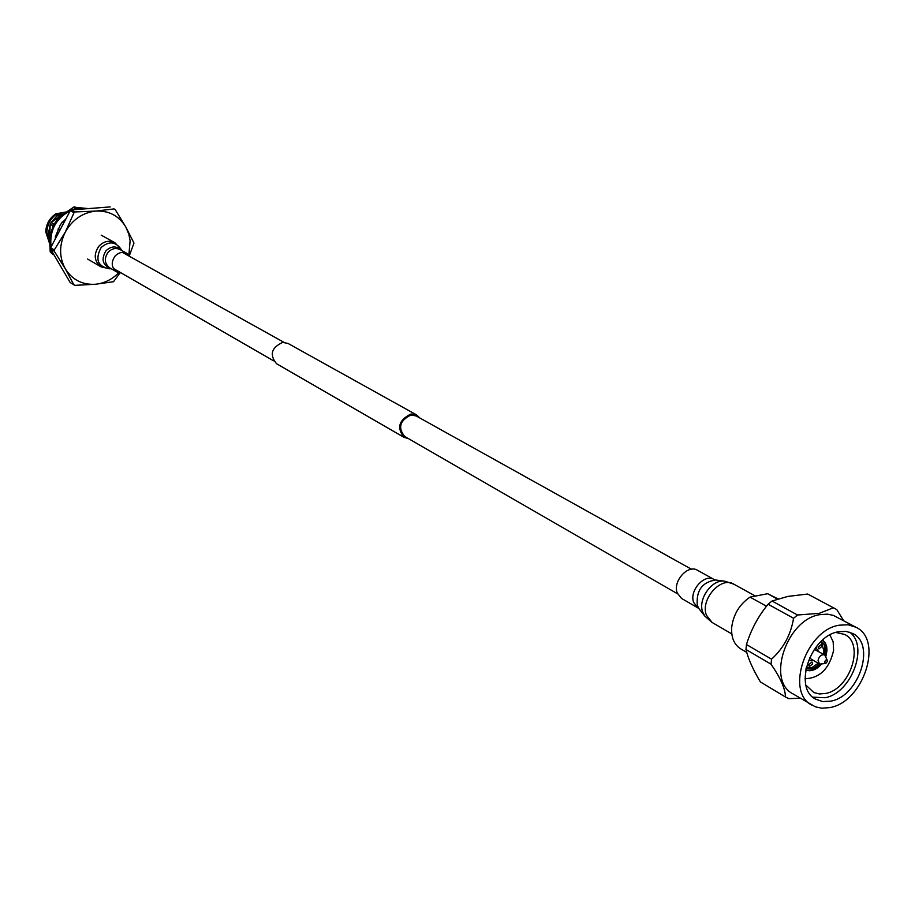 <?xml version="1.0" encoding="UTF-8"?>
<svg xmlns="http://www.w3.org/2000/svg" width="915" height="915" viewBox="0 0 915 915"><rect width="100%" height="100%" fill="white"/><g stroke="black" fill="none" stroke-linecap="round" stroke-linejoin="round"><path stroke-width="1.37" d="M419.916 418.029L416.714 414.975L411.052 413.969C398.849 419.928 396.515 427.728 404.041 437.359L408.296 438.525M416.714 414.975L287.996 343.422L282.678 342.404C271.366 347.654 269.307 354.746 276.513 363.701L404.041 437.359M691.454 569.233L416.188 415.959L411.007 415.033C399.855 420.477 397.728 427.602 404.602 436.398L677.535 593.789M746.754 652.406L740.67 648.838C734.013 644.549 731.028 637.298 731.726 627.095C733.487 614.24 739.595 604.255 750.06 597.118L766.518 606.233M777.453 599.073L767.651 593.709L778.036 598.89M805.932 685.141L813.893 692.575L819.451 693.947L825.559 693.467C850.104 689.338 864.961 643.886 844.671 634.461L835.795 632.448M812.84 697.161L825.09 697.733C851.327 693.25 869.124 646.036 849.658 632.185M838.483 631.75C810.518 635.914 792.95 687.989 815.562 699.14L822.745 701.576L830.877 701.13C858.968 696.338 875.975 644.263 852.757 633.512L846.032 631.384L838.483 631.75M771.562 659.177C783.549 648.255 790.88 634.621 793.557 618.277L768.12 604.232C758.306 616.115 751.078 629.554 746.457 644.537L771.562 659.177L771.059 664.199L745.977 649.501C748.207 658.823 753.011 669.643 760.411 681.95L785.447 696.978C785.356 688.961 780.564 678.026 771.059 664.199M797.503 615.006L819.188 613.347L833.416 607.789L807.67 594.041L787.907 596.408L772.043 601.018L797.503 615.006L793.557 618.277M807.67 594.041L836.768 609.573L843.584 620.576M800.27 698.225L788.844 698.637L785.447 696.978M856.017 627.267L833.29 615.36L827.4 614.148L819.76 614.663C786.774 619.398 766.175 680.554 792.859 693.81L815.379 706.826L821.796 708.221L830.18 707.535C863.531 701.794 883.65 639.974 856.017 627.267L848.102 624.773L839.192 625.197C806.024 630.08 785.116 691.866 811.88 705.145M835.166 608.647L833.416 607.789M772.043 601.018L768.12 604.232M746.457 644.537L745.977 649.501M827.457 661.339L827.103 660.092L826.073 659.864L824.415 661.991L825.742 663.478L827.457 661.339M825.742 663.478L819.531 664.096L818.044 660.39C819.245 656.009 821.476 654.179 824.735 654.923L827.389 660.573M819.531 664.096L809.42 657.999M822.162 646.23L821.407 644.377L818.113 647.077L818.856 648.929L822.162 646.23M812.669 663.867L811.937 662.037L808.62 664.736L809.352 666.566L812.669 663.867M813.481 660.653L809.249 660.71M821.395 641.163L823.809 644.023L824.895 647.145L824.461 654.763M821.19 641.358L823.912 651.068L823.317 654.122M818.124 663.295L812.154 667.447L806.069 668.03M814.304 649.375L824.735 654.923M815.677 647.488L818.662 651.503M819.257 663.947C814.796 668.339 810.381 669.791 806.012 668.305M825.444 655.506L826.165 646.585L825.078 643.234L822.608 640.065M805.703 669.906C810.656 671.324 815.562 669.494 820.4 664.404M825.902 656.215L826.966 650.702L826.691 646.642L825.456 643.165L822.688 640.008M805.68 670.009C810.884 671.839 816.077 669.986 821.247 664.427M805.074 678.747C819.886 678.106 829.402 668.636 833.611 650.336L833.153 641.758L829.871 634.987M767.651 593.709L750.06 597.118M677.237 593C672.502 581.402 687.943 564.086 697.459 570.262L714.066 579.481C704.516 573.282 688.938 590.781 693.673 602.47L697.951 607.915L681.515 598.41L677.237 593M76.288 208.037L74.081 206.859L77.912 207.808M52.887 254.53L50.222 251.934L52.201 253.112M52.384 225.502L50.188 224.255L51.103 222.528L53.299 223.775L52.498 227.263M74.081 206.859L51.103 222.528M50.188 224.255L49.73 237.831M49.856 244.74L50.222 251.934M87.497 208.666L80.005 208.22L72.479 209.832M70.238 210.725C55.735 218.571 49.341 230.649 51.068 246.947M52.727 252.689L56.799 259.654M88.389 208.597L79.022 207.694C57.542 212.68 48.072 226.348 50.634 248.697M50.851 249.486L57.645 261.095M63.49 223.477L62.403 221.865L60.058 225.41L55.346 236.802L55.346 238.872M65.869 218.982L62.586 222.128M63.615 223.237L62.906 222.619M60.047 229.974L58 229.093M56.25 237.168L55.346 236.802M56.558 236.573L55.712 236.447M54.294 249.921L50.634 247.759L50.634 249.12L54.305 251.293L54.294 249.921L65.342 231.998C59.052 244.877 59.052 257.149 65.308 268.827C72.354 279.899 82.43 285.034 95.526 284.256C104.379 283.284 112.122 279.452 118.756 272.727M128.901 254.828L130.113 240.817L128.866 234.274L125.847 227.034L133.979 243.093L129.438 255.399M65.628 212.074L56.387 213.733M53.15 215.837L47.168 224.472M49.799 244.202L45.75 231.907C46.105 224.198 49.444 218.182 55.781 213.87L64.828 212.612M61.705 214.705L55.243 214.75C49.627 219.474 46.768 225.479 46.665 232.753L49.707 243.241M55.46 214.876C49.845 219.6 46.985 225.605 46.882 232.879L49.684 242.99M60.767 215.768L56.993 215.723L51.332 222.356M50.153 224.747L48.392 233.76L49.604 240.508M57.21 215.849L51.858 221.933M50.108 225.536L48.609 233.874L49.616 240.016M58.8 216.729L57.954 217.347M55.243 214.75L61.671 213.778L55.781 213.87M61.454 213.653L60.767 213.893M56.993 215.723L61.214 215.036M95.892 211.068C82.647 212.589 72.457 219.566 65.342 231.998L74.001 212.715L75.133 211.937L95.892 211.068L114.043 208.917L115.141 209.512L125.847 227.034C119.076 215.883 109.091 210.553 95.892 211.068M119.968 272.956L113.506 281.717L95.526 284.256L74.973 285.343L73.852 284.782L65.308 268.827L54.305 251.293M73.852 284.782L70.146 282.506L50.634 249.12M75.133 211.937L71.393 209.912L110.189 206.916M71.393 209.912L70.261 210.679L74.001 212.715M70.261 210.679L50.634 247.759M130.456 256.863L127.082 253.466C122.77 251.476 118.756 252.346 115.061 256.108C110.829 262.376 111.367 267.626 116.663 271.869L121.295 273.013M697.951 607.915L699.129 608.898L697.31 605.501C696.04 590.69 702.102 582.192 715.507 579.996L714.066 579.481M702.72 612.112C697.585 599.211 712.156 578.806 724.76 581.185L733.807 584.159C721.02 575.89 700.101 599.497 706.414 615.189L712.11 622.463L704.916 616.218L702.72 612.112M127.082 253.466L120.105 249.601C115.816 247.61 111.824 248.48 108.142 252.208C103.944 258.43 104.482 263.657 109.754 267.878L116.663 271.869M121.135 250.161C116.308 245.689 111.253 245.906 105.946 250.813C100.947 259.288 102.56 265.167 110.761 268.461M101.142 247.508C94.874 259.46 97.745 266.562 109.766 268.827L101.085 266.883C94.108 261.278 93.399 254.359 98.957 246.124C103.83 241.194 109.114 240.05 114.81 242.669L120.94 249.12C115.484 241.446 108.885 240.908 101.142 247.508M273.516 360.796L113.357 268.438M283.982 342.347L122.438 252.403M815.757 647.397L816.535 647.843M715.507 579.996L724.76 581.185M755.424 596.077L733.807 584.159M699.129 608.898L704.916 616.218M731.794 633.923L712.11 622.463M111.195 268.701L109.766 268.827M87.668 259.071L101.085 266.883M121.558 250.401L120.94 249.12M101.21 235.166L114.81 242.669"/></g></svg>
